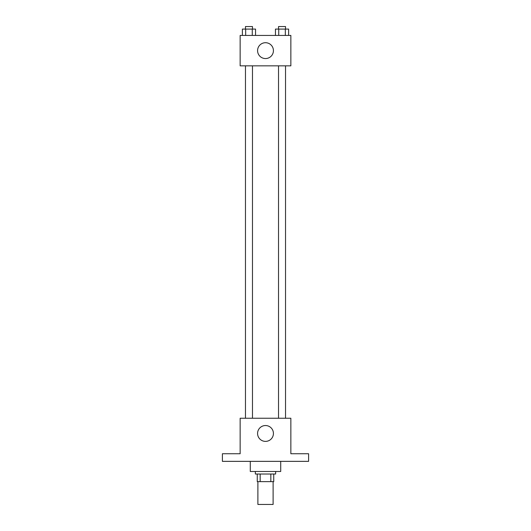 <?xml version="1.0" encoding="UTF-8"?>
<svg xmlns="http://www.w3.org/2000/svg" width="531" height="531" viewBox="0 0 531 531"><rect width="100%" height="100%" fill="white"/><g stroke="black" fill="none" stroke-linecap="round" stroke-linejoin="round"><path stroke-width="0.8" d="M257.893 481.63L257.893 504.45L273.107 504.45L273.107 481.63M270.837 474.024L270.837 481.63L257.263 481.63L257.263 474.024M270.837 481.63L273.737 481.63L273.737 474.024L273.737 481.63M275.642 471.488L275.642 474.024L255.358 474.024L255.358 471.488M260.163 474.024L260.163 481.63M250.287 461.353L250.287 471.488L280.713 471.488L280.713 461.353M308.597 461.353L222.403 461.353L222.403 453.746L240.145 453.746L240.145 418.249L290.855 418.249L290.855 453.746L308.597 453.746L308.597 461.353M273.425 433.462A7.925 7.925 0 0 1 261.537 440.325A7.925 7.925 0 0 1 261.537 426.599A7.925 7.925 0 0 1 273.425 433.462M278.529 418.249L278.529 65.844M252.471 65.844L252.471 418.249M290.855 65.844L240.145 65.844L240.145 35.424L290.855 35.424L290.855 65.844M273.425 50.637A7.925 7.925 0 0 1 261.537 57.494A7.925 7.925 0 0 1 261.537 43.774A7.925 7.925 0 0 1 273.425 50.637M288.618 35.424L288.618 29.086L275.443 29.086L275.443 35.424M285.326 29.086L285.326 35.424M278.735 29.086L278.735 35.424M278.529 29.086L278.529 26.55L285.532 26.55L285.532 29.086M255.557 35.424L255.557 29.086L242.382 29.086L242.382 35.424M252.265 29.086L252.265 35.424M245.674 29.086L245.674 35.424M245.468 29.086L245.468 26.55L252.471 26.55L252.471 29.086M285.532 418.249L285.532 65.844M245.468 65.844L245.468 418.249"/></g></svg>
